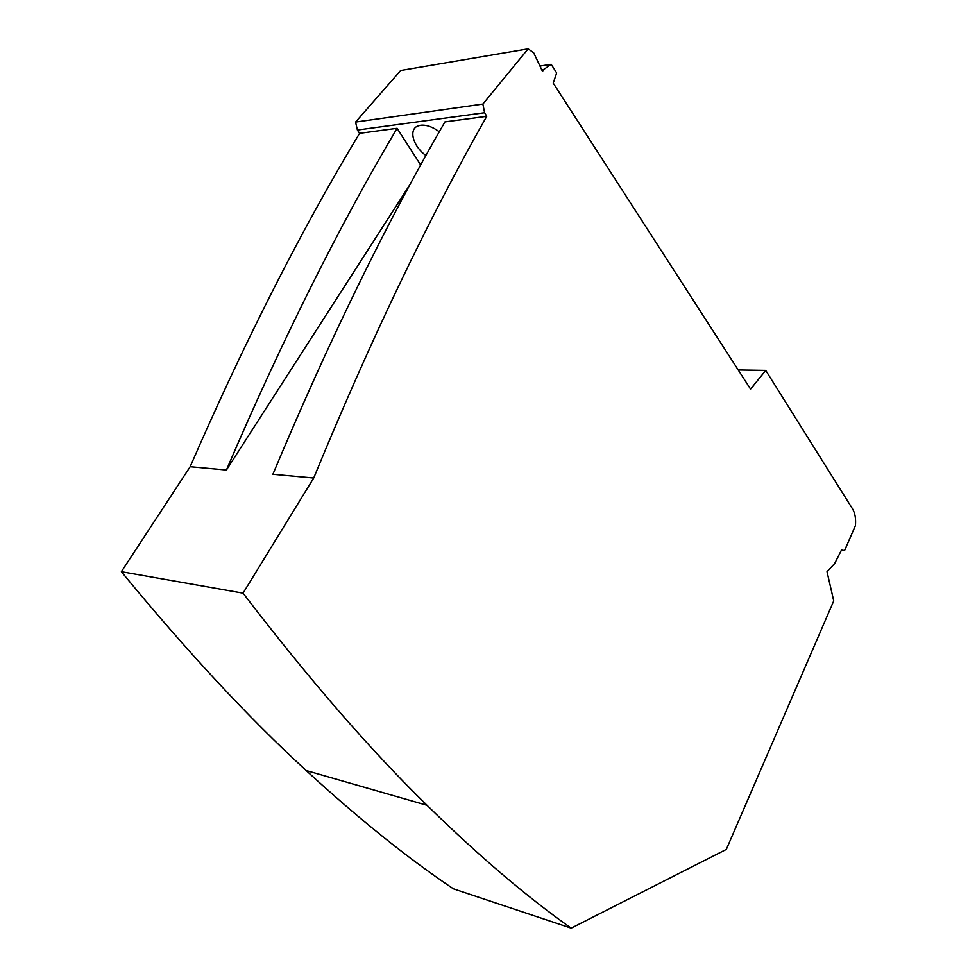 <?xml version="1.0" encoding="UTF-8"?>
<svg xmlns="http://www.w3.org/2000/svg" width="977" height="977" viewBox="0 0 977 977"><rect width="100%" height="100%" fill="white"/><g stroke="black" fill="none" stroke-linecap="round" stroke-linejoin="round"><path stroke-width="1.47" d="M439.284 131.773C432.652 126.863 426.46 124.69 420.708 125.251L418.156 125.886C408.215 129.208 412.941 146.281 425.923 155.502M841.417 550.21L844.568 550.539L841.466 550.1L834.651 563.558L827.018 571.692L833.735 600.904L726.326 849.404L571.191 928.15L453.377 888.826C407.47 857.953 358.412 818.531 306.192 770.548C248.561 717.729 186.961 651.439 121.38 571.692L190.161 466.713L226.42 470.035C281.571 341.144 338.457 227.226 397.077 128.305L359.573 133.324C301.209 230.071 244.738 341.193 190.161 466.713M844.568 550.539L855.425 525.602C856.023 518.787 855.095 513.279 852.652 509.078L765.724 370.405L750.568 389.115L553.214 83.094L556.695 72.957L551.162 64.311L543.884 69.391L542.491 71.394L533.711 52.831L528.154 48.85L482.87 104.063L484.616 112.721L486.754 116.312L444.938 121.905C386.049 223.599 328.699 341.058 272.888 474.285L313.702 478.022L243.041 593.161L121.38 571.692M486.754 116.312C427.718 220.423 370.027 340.985 313.702 478.022M410.267 184.079L226.42 470.035M243.041 593.161C308.927 679.174 370.271 749.896 427.059 805.317C478.535 855.693 526.579 896.642 571.191 928.15M765.724 370.405L738.233 369.978M551.162 64.311L539.976 66.082M543.884 69.391L541.698 69.733M528.154 48.85L400.643 70.515L355.555 122.076L357.387 130.039L359.573 133.324M482.87 104.063L355.555 122.076M484.616 112.721L357.387 130.039M397.077 128.305L420.672 165.003M427.059 805.317L306.192 770.548"/></g></svg>
